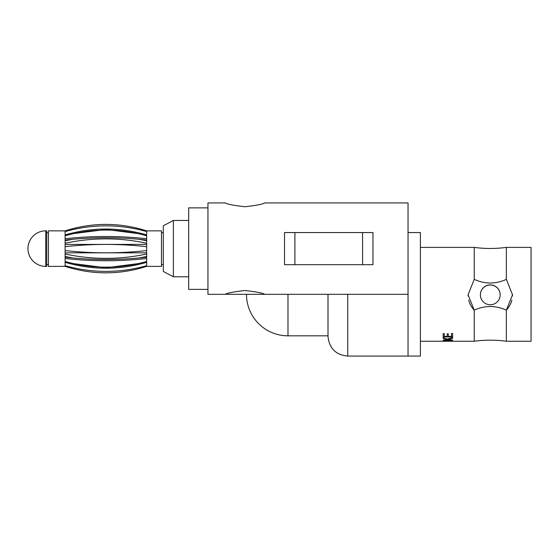 <?xml version="1.0" encoding="UTF-8"?>
<svg xmlns="http://www.w3.org/2000/svg" width="559" height="559" viewBox="0 0 559 559"><rect width="100%" height="100%" fill="white"/><g stroke="black" fill="none" stroke-linecap="round" stroke-linejoin="round"><path stroke-width="0.84" d="M294.9 232.565L372.958 232.565L372.958 264.68L284.524 264.68L284.524 232.565L294.9 232.565L294.9 264.68M362.574 232.565L362.574 264.68M264.763 294.32L226.206 294.32M225.291 294.32C227.129 293.063 233.697 291.791 244.996 290.505C256.301 291.791 262.87 293.063 264.707 294.32L408.035 294.32L408.035 202.924L264.707 202.924C262.87 204.182 256.301 205.453 244.996 206.739C233.697 205.453 227.129 204.182 225.291 202.924L207.948 202.924L207.948 294.32L225.291 294.32M225.235 202.924L207.948 202.924M225.235 294.32L207.948 294.32M287.983 294.32L246.484 294.32L287.983 294.32L287.983 335.819A41.499 41.499 0 0 1 246.484 294.32M408.035 232.565L420.382 232.565L420.382 356.076L408.035 356.076L408.035 294.32L408.035 356.076L347.761 356.076L347.761 294.32M328 335.819L328 294.32L328 335.819L287.983 335.819M207.948 289.38L188.676 289.38L188.676 207.864L207.948 207.864M146.647 252.836L65.124 252.836M146.647 243.235C119.472 237.421 92.298 237.421 65.124 243.235M65.124 240.747L72.956 239.252M138.814 239.252L146.647 240.747M138.22 233.62L105.889 229.463L73.55 233.62M146.647 234.913C119.472 227.073 92.298 227.073 65.124 234.913M65.124 231.552C92.298 223.963 119.472 223.963 146.647 231.552L146.647 235.765C119.472 228.184 92.298 228.184 65.124 235.765L65.124 238.749C92.298 235.758 119.472 235.758 146.647 238.749L146.647 246.673C119.472 243.675 92.298 243.675 65.124 246.673L65.124 250.572C92.298 253.569 119.472 253.569 146.647 250.572L146.647 258.496C119.472 261.486 92.298 261.486 65.124 258.496L65.124 261.479C92.298 269.061 119.472 269.061 146.647 261.479L146.647 265.693C119.472 273.281 92.298 273.281 65.124 265.693L65.124 266.37C92.298 274.993 119.472 274.993 146.647 266.37L161.488 266.405L161.488 230.839L146.647 230.874C119.472 222.251 92.298 222.251 65.124 230.874L65.124 235.765M146.647 240.077C119.472 236.981 92.298 236.981 65.124 240.077M65.124 254.01C92.298 259.823 119.472 259.823 146.647 254.01M146.647 256.497L138.814 257.992M72.956 257.992L65.124 256.497M65.124 266.37L48.451 266.405L48.451 230.839L65.124 230.874M65.124 238.749L65.124 246.673M65.124 250.572L65.124 258.496M65.124 261.479L65.124 265.693M65.124 244.409L146.647 244.409M65.124 257.168C92.298 260.263 119.472 260.263 146.647 257.168M65.124 262.332C92.298 270.172 119.472 270.172 146.647 262.332M73.55 263.624L105.889 267.782L138.22 263.624M146.647 265.693L146.647 266.37M146.647 258.496L146.647 261.479M146.647 246.673L146.647 250.572M146.647 235.765L146.647 238.749M146.647 230.874L146.647 231.552M173.374 276.782L173.374 220.463L163.319 225.773L163.319 271.471L173.374 276.782L188.676 276.782M45.733 230.839L46.732 230.839L46.732 266.405L45.733 266.405L45.733 230.839A17.783 17.783 0 0 0 27.95 248.622A17.783 17.783 0 0 0 45.733 266.405M449.338 340.585L452.79 340.955M452.161 341.158L451.784 341.207L452.161 341.158M451.784 341.186L450.358 341.242L451.784 341.186M450.358 341.221L449.764 341.249L450.358 341.221M449.764 341.221L449.15 341.249L449.764 341.221M449.15 341.228L448.507 341.249L449.15 341.228M448.507 341.228L447.857 341.249L448.507 341.228M447.822 341.228L447.13 341.249L447.822 341.228M447.13 341.228L446.487 341.249L447.13 341.228M446.487 341.228L445.879 341.242L446.487 341.228M445.879 341.221L445.32 341.242L445.879 341.221M445.237 341.221L444.195 341.214L445.237 341.221M444.195 341.193L442.994 340.969L444.195 341.193M442.994 340.969L446.019 340.613M444.063 340.976L451.714 340.983M449.52 340.592L451.113 340.738L449.52 340.613M452.629 336.944L443.154 336.944L452.629 336.923L452.629 333.506L451.511 333.506L451.511 336.399L448.283 336.399L448.283 333.821L447.179 333.821L447.179 336.399L444.272 336.399L444.272 333.632L443.154 333.632L443.154 336.944M443.154 338.335L447.857 339.76L443.154 338.356L443.154 337.741L446.997 339.089L452.629 337.671L452.629 338.279L447.829 339.348L452.629 340.061L443.154 340.061L452.629 340.04M447.829 339.348L452.629 338.258M443.154 340.061L447.857 339.76M420.382 341.256L474.235 341.256L474.235 310.14L468.058 294.789L474.235 279.388L474.235 247.385L420.382 247.385M480.412 294.866L480.412 294.768A9.88 9.88 -0 0 1 490.292 284.887A9.88 9.88 -0 0 1 500.172 294.768L500.172 294.866A9.88 9.88 -0 0 1 490.292 304.746A9.88 9.88 -0 0 1 480.412 294.866A9.88 9.88 -0 0 1 490.292 284.985A9.88 9.88 -0 0 1 500.172 294.866M474.242 279.381A22.234 22.234 180 0 0 474.235 279.388L474.242 279.381C484.898 284.21 495.602 284.21 506.342 279.381L506.349 279.388A22.234 22.234 180 0 0 506.342 279.381L512.526 294.789L506.349 310.14A22.234 22.234 180 0 0 511.876 300.106M512.491 295.97A22.234 22.234 180 0 0 512.526 294.782M506.349 279.388L506.349 247.385L531.05 247.385L531.05 341.256L506.349 341.256L506.342 310.147C495.602 305.319 484.898 305.319 474.242 310.147L474.235 310.14A22.234 22.234 180 0 1 468.708 300.106M468.058 294.782A22.234 22.234 180 0 0 468.093 295.97M347.761 356.076C335.756 354.902 329.167 348.32 328 336.315M173.374 220.463L188.676 220.463M46.732 264.582L48.451 264.582M46.732 232.663L48.451 232.663M163.319 232.663L161.488 232.663M163.319 264.582L161.488 264.582M474.235 247.385C484.939 248.839 495.644 248.839 506.349 247.385M506.349 341.256C495.644 339.809 484.939 339.809 474.235 341.256"/></g></svg>
